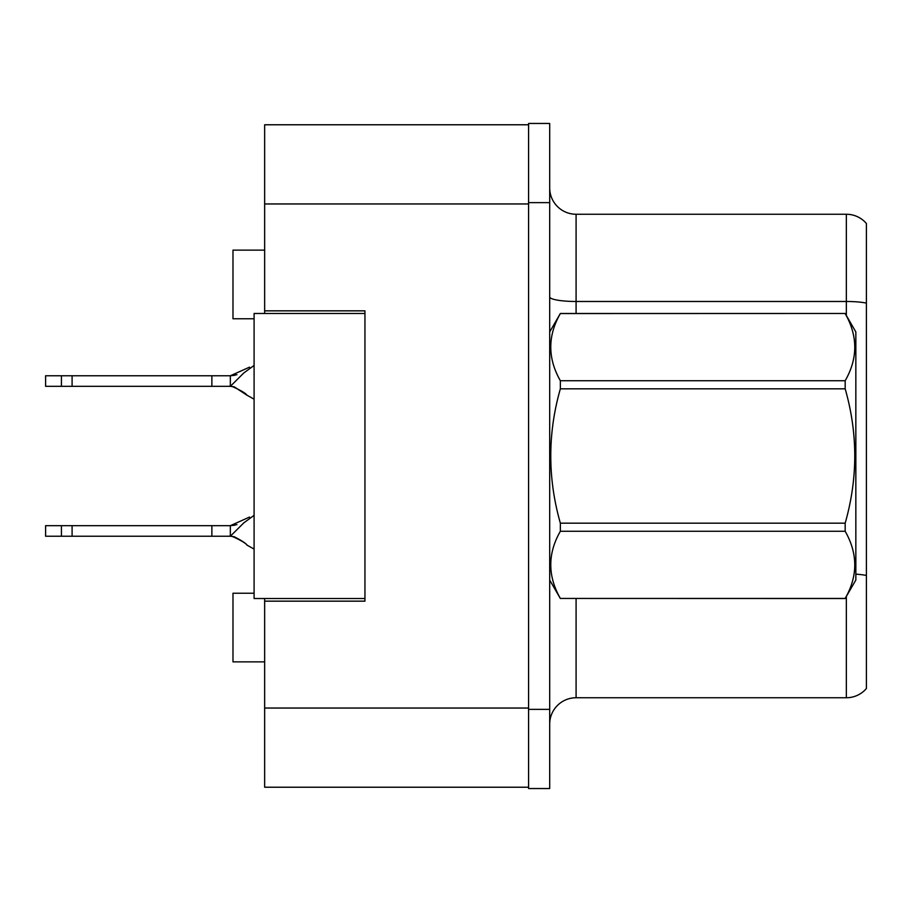 <?xml version="1.0" encoding="UTF-8"?>
<svg xmlns="http://www.w3.org/2000/svg" width="912" height="912" viewBox="0 0 912 912"><rect width="100%" height="100%" fill="white"/><g stroke="black" fill="none" stroke-linecap="round" stroke-linejoin="round"><path stroke-width="1.37" d="M264.651 598.523L264.651 787.227L528.584 787.227L528.584 124.773L264.651 124.773L264.651 313.477M264.651 310.844L364.948 310.844L364.948 601.156L264.651 601.156M254.095 593.245L232.982 593.245L232.982 661.861L264.651 661.861M254.095 318.755L232.982 318.755L232.982 250.139L264.651 250.139M549.697 724.151A26.391 26.391 0 0 1 576.088 697.748L846.347 697.748L846.347 596.505M528.584 709.365L528.584 788.538L549.697 788.538L549.697 709.365L528.584 709.365M549.697 202.635L549.697 123.462L528.584 123.462L528.584 202.635L549.697 202.635L549.697 709.365M866.4 223.486A26.391 26.391 0 0 0 846.347 214.252A26.391 26.391 0 0 1 866.4 223.486L866.4 688.514A26.391 26.391 0 0 1 846.347 697.748M866.4 303.092A26.391 4.583 180 0 0 846.347 301.484L846.347 214.252L576.088 214.252A26.391 26.391 0 0 1 549.697 187.849A26.391 26.391 0 0 0 576.088 214.252L576.088 313.477M866.4 305.155L866.4 575.461A26.391 4.583 180 0 0 855.844 574.161M364.948 598.523L254.095 598.523L254.095 313.477L364.948 313.477M549.697 331.957L560.356 313.477L845.173 313.477L855.844 331.957L855.844 580.043L845.173 598.443C857.953 576.145 857.953 553.755 845.173 531.263L560.356 531.263C547.576 553.561 547.576 575.962 560.356 598.443L845.173 598.523M845.173 313.477L560.356 313.557C547.576 335.855 547.576 358.245 560.356 380.737L560.356 388.82C547.576 433.496 547.576 478.276 560.356 523.18L560.356 531.263M560.356 380.737L845.173 380.737C857.953 358.439 857.953 336.038 845.173 313.557M845.173 380.737L845.173 388.82L560.356 388.82M560.356 523.18L845.173 523.18C857.953 478.276 857.953 433.496 845.173 388.82M845.173 523.18L845.173 531.263M549.697 580.043L560.356 598.523M560.356 598.443L845.173 598.443M254.095 515.337L243.789 522.884L230.348 536.233L45.6 536.233L45.6 525.677L230.348 525.677L249.546 517.058M236.96 524.605L230.348 525.677L230.348 536.233C227.111 533.691 245.465 542.047 246.901 545.057L254.095 549.104M211.869 536.233L211.869 525.677M72.094 536.233L72.094 525.677M61.435 536.233L61.435 525.677M254.095 365.438L243.789 372.974L230.348 386.323L45.6 386.323L45.6 375.767L230.348 375.767L249.546 367.148M236.96 374.695L230.348 375.767L230.348 386.323C227.111 383.781 245.465 392.137 246.901 395.147L254.095 399.194L246.901 395.147C245.465 392.137 227.111 383.781 230.348 386.323C227.111 383.781 245.465 392.137 246.901 395.147C245.465 392.137 227.111 383.781 230.348 386.323C227.111 383.781 245.465 392.137 246.901 395.147C245.465 392.137 227.111 383.781 230.348 386.323C227.111 383.781 245.465 392.137 246.901 395.147C245.465 392.137 227.111 383.781 230.348 386.323C227.111 383.781 245.465 392.137 246.901 395.147C245.465 392.137 227.111 383.781 230.348 386.323C227.111 383.781 245.465 392.137 246.901 395.147C245.465 392.137 227.111 383.781 230.348 386.323L234.213 386.825L230.348 386.323L234.213 386.825L230.348 386.323L234.213 386.825L230.348 386.323L234.213 386.825L230.348 386.323L234.213 386.825L230.348 386.323L234.213 386.825L230.348 386.323L234.213 386.825L247.243 395.409M211.869 386.323L211.869 375.767M72.094 386.323L72.094 375.767M61.435 386.323L61.435 375.767M264.651 708.043L528.584 708.043M264.651 203.957L528.584 203.957M576.088 598.523L576.088 697.748M846.347 315.495L846.347 301.484L576.088 301.484A26.391 4.583 -0 0 1 549.697 296.902M247.243 545.319C246.126 543.484 241.794 540.622 234.236 536.746L230.348 536.233C227.111 533.691 245.465 542.047 246.901 545.057L246.901 545.057C245.465 542.047 227.111 533.691 230.348 536.233C227.111 533.691 245.465 542.047 246.901 545.057C245.465 542.047 227.111 533.691 230.348 536.233C227.111 533.691 245.465 542.047 246.901 545.057C245.465 542.047 227.111 533.691 230.348 536.233C227.111 533.691 245.465 542.047 246.901 545.057C245.465 542.047 227.111 533.691 230.348 536.233C227.111 533.691 245.465 542.047 246.901 545.057C245.465 542.047 227.111 533.691 230.348 536.233C227.111 533.691 245.465 542.047 246.901 545.057C245.465 542.047 227.111 533.691 230.348 536.233L234.213 536.735M234.874 525.198L230.348 525.677L234.874 525.198M234.874 375.288L230.348 375.767"/></g></svg>
